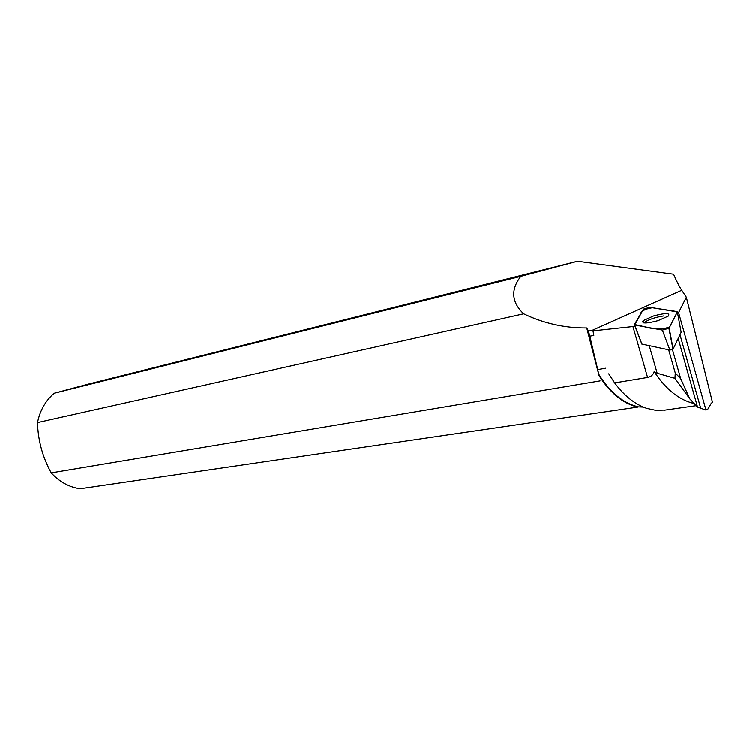 <?xml version="1.0" encoding="UTF-8"?>
<svg xmlns="http://www.w3.org/2000/svg" width="750" height="750" viewBox="0 0 750 750"><rect width="100%" height="100%" fill="white"/><g stroke="black" fill="none" stroke-linecap="round" stroke-linejoin="round"><path stroke-width="1.12" d="M677.381 311.953L652.388 307.762C644.747 309.028 640.631 311.419 640.059 314.953L634.35 324.628C644.672 325.847 655.566 332.194 669.759 326.925L677.381 311.953L677.016 311.588L649.734 307.35L643.547 309.122L634.659 325.003L662.372 330.103L668.925 328.322L677.381 311.953L681.169 332.325L673.031 349.247L669.919 350.081L641.841 344.053M658.031 320.691L668.325 316.116C670.528 312.881 665.625 312.834 653.644 315.956L643.162 320.691C641.316 323.756 646.266 323.747 658.031 320.691M608.728 373.819L614.653 382.884L647.597 377.456C651.141 376.688 653.334 374.738 654.188 371.606L657.188 373.228L674.972 378.337L675.291 373.022L680.719 378.675L689.812 398.831L697.575 407.072L678.216 338.512M674.972 378.337L689.812 398.831M668.7 349.828L675.291 373.022M680.719 378.675L672.469 349.566M654.188 371.606C665.662 389.006 678.684 399.572 693.244 403.303M677.616 313.209L678.619 312.619L686.372 297.272L712.5 402.347L711.244 403.303L708.234 408.769L706.022 410.062L697.575 407.072M614.653 382.884C624.253 395.822 634.922 404.297 646.659 408.309L655.603 410.269L665.241 410.044M593.841 335.409L592.941 330.581L588.441 331.003L589.809 336.216L593.841 335.409L592.941 330.581M605.522 368.222L597.75 369.591L589.809 336.216M643.341 407.062L638.475 406.847C623.278 403.35 610.022 392.447 598.706 374.147L597.75 369.591M641.409 342.9L641.831 344.053M600.094 380.878L51.206 472.838C59.456 481.828 69.094 487.116 80.128 488.709L637.706 407.081C623.025 403.528 610.134 393.028 599.044 375.581L586.744 327.984L588.441 331.003M599.044 375.581L598.706 374.147M577.547 261.291L520.837 276.375L54.197 393.244L88.303 384.113L577.547 261.291L673.584 274.256C676.65 281.325 679.378 286.678 681.759 290.316L686.372 297.272M647.597 377.456L632.953 326.578L635.025 326.381M632.953 326.578L593.1 330.881M520.837 276.375C510.525 289.716 511.472 302.213 523.669 313.837C543.675 323.419 564.694 328.134 586.744 327.984M54.197 393.244C45.553 400.622 39.994 410.391 37.5 422.559L523.669 313.837M638.475 406.847L637.706 407.081M51.206 472.838C42.544 457.041 37.978 440.278 37.5 422.559M643.725 322.903L643.978 322.669C648.656 319.509 655.35 317.25 664.05 315.891M706.022 410.062L678.619 312.619M641.841 344.025L634.472 324.947M669.919 350.081L662.372 330.103M634.659 325.003L642 344.231M669.206 328.022L673.162 349.097M591.394 330.741L681.759 290.316M657.188 373.228L649.322 345.769M673.031 349.247L668.925 328.322M643.903 322.734L643.162 320.691M695.691 405.722L664.359 410.175M700.866 408.712L680.016 334.753"/></g></svg>
